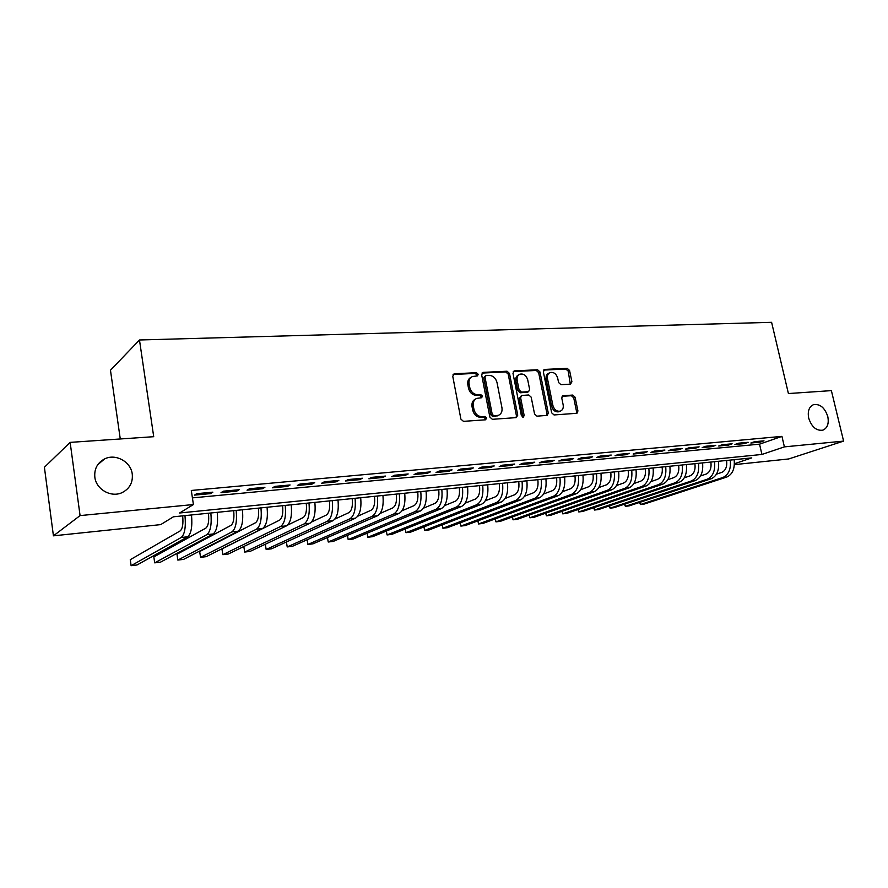 <?xml version="1.0" encoding="UTF-8"?>
<svg xmlns="http://www.w3.org/2000/svg" width="888" height="888" viewBox="0 0 888 888"><rect width="100%" height="100%" fill="white"/><g stroke="black" fill="none" stroke-linecap="round" stroke-linejoin="round"><path stroke-width="1.33" d="M478.188 374.27L476.445 372.705L454.401 373.759L452.747 376.223L460.894 419.114L463.458 421.356L485.547 419.802L486.668 418.037L484.904 416.483L482.073 416.683C477.977 416.494 475.28 414.108 473.992 409.535L473.304 405.971C472.805 402.308 473.937 399.778 476.723 398.39L481.673 397.735L482.417 396.092L480.663 394.527L477.833 394.694C473.737 394.472 471.051 392.074 469.763 387.512L469.086 383.982C468.587 380.397 469.685 377.911 472.394 376.534L477.478 375.89L478.188 374.27M476.823 375.99L476.934 374.969L475.18 373.404L453.08 374.47M485.225 419.824L485.381 418.681L483.627 417.127L480.797 417.316L482.073 416.683M481.007 397.835L481.141 396.758L479.387 395.193L476.567 395.36L477.833 394.694M808.702 418.148C811.688 427.05 816.427 431.046 822.921 430.147C827.461 428.049 829.081 423.532 827.794 416.572C824.786 407.67 820.035 403.696 813.508 404.662C809.046 406.737 807.447 411.244 808.702 418.148M94.838 477.178C96.126 489.477 111.244 497.924 122.133 492.596C129.637 488.722 133.022 482.55 132.257 474.081C130.913 461.749 115.618 453.269 104.595 458.918C97.391 462.792 94.139 468.875 94.838 477.178M570.496 384.149L571.905 381.796L569.574 370.485L567.232 368.342L544.81 369.419L543.345 371.772L551.659 412.798L554.057 414.951L576.945 413.275L577.933 410.978L575.091 397.202L572.738 395.06L562.737 395.748L561.76 398.035L563.17 404.906C563.625 407.936 562.726 409.99 560.495 411.077C556.876 411.777 554.356 409.945 552.924 405.583L547.452 378.61C547.008 375.668 547.863 373.67 550.005 372.594C553.668 371.839 556.221 373.67 557.675 378.077L558.585 382.528L560.95 384.682L570.496 384.149M734.42 463.736L751.759 457.897L173.438 516.794L160.684 524.619L53.424 535.83L44.4 467.255L70.141 442.379L153.713 436.696L139.472 339.982L771.605 322.322L788.411 393.551L831.379 390.62L843.6 441.103L788.677 458.963L734.376 464.635M70.141 442.379L80.075 515.595L193.418 504.539L179.62 512.998L761.926 454.456L784.404 446.875L843.6 441.103M192.419 497.891L759.551 444.155L781.94 436.374L191.297 490.465L193.418 504.539M781.94 436.374L784.404 446.875M509.49 373.437L507.037 371.228L483.239 372.372L481.651 374.803L489.865 417.094L492.363 419.314L516.206 417.626L517.748 415.162L509.49 373.437L508.191 374.137L505.749 371.928L481.973 373.082L483.239 372.372M514.485 370.873L537.584 369.763L539.971 371.939L548.284 413.031L547.263 415.373L536.974 416.161L534.554 413.986L531.179 397.158L528.76 394.971L521.656 395.482L520.634 397.802L524.142 415.418L523.409 417.071L521.367 415.617L512.964 373.271L514.485 370.873L513.286 371.517M212.854 492.163L196.77 493.661L194.45 495.116L210.478 493.617L212.854 492.163M239.172 489.71L223.443 491.175L221.034 492.629L236.696 491.164L239.172 489.71M264.902 487.312L249.528 488.744L247.031 490.198L262.36 488.755L264.902 487.312M290.087 484.97L275.047 486.369L272.461 487.812L287.457 486.413L290.087 484.97M314.718 482.672L300 484.038L297.336 485.481L312.01 484.104L314.718 482.672M338.828 480.43L324.431 481.762L321.689 483.205L336.053 481.862L338.828 480.43M362.437 478.232L348.329 479.542L345.521 480.974L359.584 479.653L362.437 478.232M385.547 476.079L371.739 477.367L368.853 478.787L382.628 477.5L385.547 476.079M408.18 473.97L394.649 475.224L391.708 476.645L405.194 475.38L408.18 473.97M430.347 471.905L417.105 473.138L414.097 474.547L427.306 473.315L430.347 471.905M452.07 469.874L439.094 471.084L436.03 472.494L448.973 471.284L452.07 469.874M473.36 467.898L460.639 469.086L457.52 470.485L470.207 469.297L473.36 467.898M494.228 465.956L481.751 467.11L478.588 468.509L491.02 467.343L494.228 465.956M514.685 464.047L502.453 465.19L499.234 466.577L511.433 465.434L514.685 464.047M534.743 462.182L522.755 463.292L519.48 464.679L531.446 463.558L534.743 462.182M554.412 460.35L542.657 461.438L539.338 462.815L551.071 461.716L554.412 460.35M573.704 458.552L562.171 459.629L558.818 460.994L570.329 459.917L573.704 458.552M592.64 456.787L581.318 457.842L577.933 459.207L589.221 458.141L592.64 456.787M611.221 455.056L600.11 456.088L596.681 457.442L607.758 456.41L611.221 455.056M629.448 453.357L618.548 454.379L615.084 455.722L625.962 454.7L629.448 453.357M647.352 451.692L636.652 452.691L633.144 454.034L643.822 453.035L647.352 451.692M664.923 450.05L654.423 451.037L650.882 452.369L661.371 451.393L664.923 450.05M682.184 448.451L671.861 449.406L668.298 450.738L678.599 449.772L682.184 448.451M699.122 446.864L688.999 447.807L685.392 449.139L695.515 448.185L699.122 446.864M715.772 445.321L705.816 446.242L702.197 447.563L712.132 446.631L715.772 445.321M732.123 443.8L722.355 444.71L718.703 446.02L728.46 445.099L732.123 443.8M748.196 442.302L738.594 443.19L734.92 444.5L744.51 443.6L748.196 442.302M750.848 443.012L760.283 442.124L763.991 440.825L754.545 441.702L750.848 443.012M139.472 339.982L110.467 370.241L120.269 438.972M53.424 535.83L80.075 515.595M759.551 444.155L761.926 454.456M210.478 493.617L210.29 492.396M236.696 491.164L236.508 489.954M262.36 488.755L262.16 487.568M287.457 486.413L287.257 485.225M312.01 484.104L311.81 482.939M336.053 481.862L335.853 480.708M359.584 479.653L359.385 478.51M382.628 477.5L382.428 476.368M405.194 475.38L404.995 474.259M427.306 473.315L427.106 472.205M448.973 471.284L448.773 470.185M470.207 469.297L470.007 468.209M491.02 467.343L490.82 466.267M511.433 465.434L511.222 464.369M531.446 463.558L531.235 462.504M551.071 461.716L550.86 460.683M570.329 459.917L570.118 458.885M589.221 458.141L589.01 457.12M607.758 456.41L607.547 455.4M625.962 454.7L625.751 453.701M643.822 453.035L643.611 452.036M661.371 451.393L661.149 450.405M678.599 449.772L678.377 448.806M695.515 448.185L695.304 447.23M712.132 446.631L711.921 445.676M728.46 445.099L728.249 444.155M744.51 443.6L744.299 442.657M760.283 442.124L760.061 441.192M471.406 377.089L471.14 377.234C468.431 378.621 467.332 381.096 467.832 384.671L469.086 383.982M476.567 395.36C472.471 395.149 469.785 392.762 468.509 388.2L467.832 384.671M475.824 398.856L475.457 399.056C472.671 400.444 471.539 402.963 472.039 406.626L473.304 405.971M480.797 417.316C476.701 417.138 474.014 414.763 472.727 410.189L472.039 406.626M516.061 417.638L516.428 415.795L508.191 374.137M486.125 375.524L485.015 377.234L492.218 414.308L493.972 415.85L498.523 415.295C501.32 413.919 502.464 411.388 501.942 407.703L497.003 382.495C495.726 378.011 493.084 375.635 489.066 375.38L486.125 375.524M485.514 375.735L483.738 377.933L485.015 377.234M497.979 415.562L492.685 416.494L490.931 414.94L483.738 377.933M513.253 371.573L536.263 370.451L537.584 369.763M546.597 415.484L546.941 413.664L538.65 372.627L536.263 370.451M521.423 395.593L519.325 398.457L522.821 416.05L524.142 415.418M522.71 417.116L522.821 416.05M527.694 379.764C526.207 375.269 523.576 373.415 519.802 374.214C517.615 375.324 516.727 377.356 517.16 380.319L519.08 389.943L521.511 392.13L528.615 391.641L529.614 389.333L527.694 379.764M519.125 374.581L518.503 374.914C516.305 376.013 515.429 378.044 515.861 380.996L517.16 380.319M527.516 392.185L520.202 392.796L517.771 390.609L515.861 380.996M549.406 372.893L548.684 373.271C546.531 374.348 545.687 376.357 546.12 379.287L547.452 378.61M559.606 411.488L559.14 411.71C555.533 412.409 553.013 410.578 551.592 406.216L546.12 379.287M576.234 413.386L576.556 411.599L573.726 397.846L571.384 395.715L562.06 396.281M570.285 384.16L568.231 371.173L565.889 369.031L543.611 370.096M182.662 515.861C183.416 523.742 182.606 528.749 180.197 530.891L130.27 559.695L131.113 565.678L181.185 537.506C184.715 534.487 185.981 527.195 184.982 515.617M131.113 565.678L137.052 564.968L187.646 536.796C191.22 533.777 192.507 526.495 191.508 514.962M208.447 513.231C209.202 521.034 208.336 525.996 205.838 528.127L153.846 556.92L154.701 562.848L206.837 534.665C210.512 531.657 211.855 524.431 210.856 512.986M154.701 562.848L160.528 562.148L213.164 533.966C216.872 530.957 218.226 523.754 217.238 512.332M233.677 510.667C234.432 518.381 233.522 523.298 230.924 525.407L176.978 554.201L177.844 560.073L231.935 531.89C235.753 528.893 237.163 521.733 236.175 510.411M177.844 560.073L183.561 559.385L238.128 531.202C241.98 528.205 243.412 521.067 242.424 509.768M258.375 508.147C259.141 515.773 258.175 520.646 255.489 522.755L199.667 551.537L200.544 557.342L256.51 529.159C260.462 526.173 261.938 519.08 260.961 507.881M200.544 557.342L206.16 556.665L262.582 528.493C266.555 525.507 268.054 518.437 267.077 507.259M282.562 505.683C283.328 513.231 282.317 518.059 279.554 520.157L221.933 548.917L222.821 554.667L280.575 526.495C284.648 523.52 286.191 516.494 285.226 505.416M222.821 554.667L228.327 554.001L286.524 525.84C290.62 522.866 292.185 515.861 291.209 504.806M306.249 503.274C307.015 510.744 305.96 515.528 303.119 517.615L287.49 525.174M243.823 546.509L244.688 552.047L304.151 523.887C308.347 520.923 309.956 513.963 308.98 502.997M244.688 552.047L250.094 551.393L309.968 523.243C314.186 520.279 315.817 513.331 314.851 502.397M329.459 500.91C330.214 508.302 329.126 513.042 326.196 515.118L311.555 522.011M265.312 544.233L266.156 549.461L327.25 521.323C331.546 518.381 333.222 511.477 332.256 500.621M266.156 549.461L271.451 548.828L332.945 520.69C337.274 517.748 338.961 510.866 337.995 500.033M352.192 498.59C352.947 505.916 351.826 510.611 348.818 512.676L334.954 519.036M286.413 541.98L287.224 546.93L349.883 518.814C354.29 515.884 356.01 509.046 355.056 498.301M287.224 546.93L292.43 546.309L355.466 518.192C359.895 515.262 361.638 508.447 360.683 497.724M374.47 496.325C375.224 503.563 374.059 508.225 370.995 510.278L357.82 516.183M307.126 539.749L307.914 544.455L372.061 516.361C376.568 513.442 378.355 506.66 377.4 496.026M307.914 544.455L313.02 543.833L377.533 515.75C382.073 512.831 383.86 506.071 382.917 495.46M396.314 494.094C397.058 501.276 395.87 505.883 392.729 507.936L380.175 513.419M327.472 537.54L328.227 542.013L393.806 513.952C398.412 511.044 400.244 504.317 399.3 493.795M328.227 542.013L333.255 541.403L399.167 513.353C403.807 510.445 405.65 503.74 404.706 493.24M417.726 491.919C418.47 499.023 417.238 503.596 414.041 505.627L402.064 510.755M347.463 535.364L348.185 539.615L415.118 511.588C419.824 508.691 421.7 502.031 420.768 491.608M348.185 539.615L353.124 539.027L420.379 511C425.108 508.114 427.006 501.465 426.062 491.064M438.716 489.776C439.46 496.814 438.206 501.343 434.942 503.374L423.509 508.158M367.088 533.2L367.799 537.262L436.03 509.268C440.814 506.382 442.746 499.789 441.813 489.466M367.799 537.262L372.649 536.674L441.192 508.691C445.998 505.816 447.941 499.234 447.008 488.933M459.307 487.679C460.051 494.649 458.763 499.134 455.444 501.165L444.522 505.638M386.38 531.068L387.068 534.942L456.532 506.993C461.405 504.129 463.381 497.58 462.448 487.357M387.068 534.942L391.83 534.376L461.594 506.438C466.489 503.574 468.476 497.036 467.554 486.835M479.498 485.625C480.242 492.518 478.932 496.98 475.546 498.989L465.123 503.185M405.328 528.971L405.994 532.678L476.645 504.761C481.607 501.909 483.616 495.426 482.695 485.292M405.994 532.678L410.678 532.112L481.618 504.218C486.591 501.365 488.622 494.894 487.701 484.793M499.322 483.605C500.055 490.442 498.712 494.849 495.282 496.858L485.325 500.799M423.965 526.884L424.608 530.436L496.392 502.575C501.42 499.733 503.474 493.306 502.564 483.272M424.608 530.436L429.215 529.892L501.265 502.042C506.315 499.2 508.38 492.773 507.47 482.772M518.759 481.629C519.502 488.389 518.126 492.773 514.652 494.76L505.139 498.468M442.268 524.841L442.901 528.238L442.235 524.852M515.762 500.432L520.546 499.9L447.43 527.694L442.901 528.238L515.762 500.432C520.868 497.602 522.965 491.219 522.044 481.285M520.546 499.9C525.674 497.08 527.772 490.709 526.861 480.797M537.851 479.675C538.583 486.38 537.185 490.731 533.666 492.707L524.575 496.192M460.273 522.81L460.883 526.085L460.195 522.843M534.776 498.323L539.471 497.802L465.334 525.552L460.883 526.085L534.776 498.323C539.948 495.504 542.08 489.177 541.169 479.342M539.471 497.802C544.666 494.993 546.808 488.678 545.898 478.865M556.576 477.777C557.309 484.415 555.899 488.722 552.325 490.698L543.656 493.961M477.977 520.823L478.565 523.964L477.855 520.868M553.446 496.259L558.053 495.748L482.939 523.432L478.565 523.964L553.446 496.259C558.685 493.451 560.85 487.179 559.951 477.433M558.053 495.748C563.314 492.94 565.49 486.68 564.59 476.956M574.969 475.901C575.702 482.484 574.259 486.757 570.651 488.711L562.37 491.786M495.382 518.847L495.959 521.866L495.215 518.914M571.772 494.228L576.301 493.717L500.266 521.356L495.959 521.866L571.772 494.228C577.078 491.43 579.276 485.214 578.377 475.546M576.301 493.717C581.618 490.942 583.827 484.726 582.939 475.091M593.04 474.059C593.761 480.586 592.296 484.815 588.644 486.768L580.752 489.665M512.498 516.905L513.064 519.813L512.298 516.983M589.776 492.23L594.216 491.73L517.304 519.314L513.064 519.813L589.776 492.23C595.138 489.455 597.369 483.283 596.481 473.704M594.216 491.73C599.6 488.966 601.842 482.806 600.954 473.249M610.778 472.25C611.499 478.71 610.023 482.917 606.326 484.859L598.79 487.579M529.337 514.996L529.892 517.793L529.104 515.073M607.448 490.265L611.821 489.788L534.054 517.293L529.892 517.793L607.448 490.265C612.875 487.512 615.14 481.385 614.252 471.894M611.821 489.788C617.26 487.024 619.524 480.919 618.647 471.45M628.193 470.474C628.926 476.878 627.416 481.052 623.687 482.983L616.505 485.547M545.909 513.109L546.453 515.806L545.643 513.197M624.819 488.345L629.115 487.867L550.549 515.317L546.453 515.806L624.819 488.345C630.291 485.592 632.589 479.52 631.701 470.118M629.115 487.867C634.598 485.126 636.907 479.065 636.019 469.685M645.321 468.731C646.042 475.08 644.522 479.22 640.759 481.141L633.91 483.549M562.215 511.244L562.737 513.852L561.904 511.344M641.88 486.458L646.109 485.98L566.766 513.375L562.737 513.852L641.88 486.458C647.408 483.716 649.727 477.689 648.851 468.376M646.109 485.98C651.637 483.25 653.968 477.233 653.091 467.943M662.137 467.021C662.859 473.315 661.316 477.422 657.52 479.331L651.004 481.596M578.255 509.401L578.765 511.932L577.922 509.523M658.652 484.593L662.803 484.138L582.739 511.455L578.765 511.932L658.652 484.593C664.224 481.873 666.577 475.89 665.7 466.655M662.803 484.138C668.387 481.418 670.74 475.446 669.874 466.233M678.665 465.334C679.387 471.572 677.833 475.646 674.003 477.555L667.798 479.687M594.039 507.592L594.549 510.034L593.672 507.725M675.135 482.772L679.209 482.317L598.445 509.568L594.549 510.034L675.135 482.772C680.752 480.053 683.127 474.125 682.262 464.968M679.209 482.317C684.837 479.609 687.223 473.693 686.357 464.557M694.916 463.68C695.626 469.863 694.061 473.903 690.198 475.802L684.304 477.811M609.59 505.805L610.078 508.169L609.19 505.949M691.341 480.974L695.348 480.53L613.919 507.703L610.078 508.169L691.341 480.974C697.002 478.277 699.4 472.394 698.534 463.314M695.348 480.53C701.02 477.833 703.418 471.961 702.563 462.903M710.888 462.06C711.599 468.187 710.012 472.194 706.127 474.081L700.532 475.968M624.886 504.051L625.363 506.338L624.453 504.195M707.259 479.209L711.199 478.765L629.148 505.883L625.363 506.338L707.259 479.209C712.964 476.523 715.395 470.684 714.529 461.682M711.199 478.765C716.916 476.09 719.347 470.263 718.492 461.283M726.595 460.45C727.305 466.533 725.696 470.518 721.789 472.394L716.472 474.159M639.948 502.308L640.415 504.528L639.493 502.464M722.921 477.466L726.795 477.045L644.144 504.084L640.415 504.528L722.921 477.466C728.671 474.803 731.113 469.008 730.258 460.084M726.795 477.045C732.556 474.37 734.998 468.587 734.154 459.684M475.18 373.404L476.445 372.705M483.627 417.127L484.904 416.483M479.387 395.193L480.663 394.527M468.509 388.2L469.763 387.512M472.727 410.189L473.992 409.535M453.158 374.47L454.401 373.759M516.428 415.795L517.748 415.162M505.749 371.928L507.037 371.228M490.931 414.94L492.218 414.308M492.685 416.494L493.972 415.85M495.626 416.294L496.925 415.651M538.65 372.627L539.971 371.939M546.941 413.664L548.284 413.031M519.325 398.457L520.634 397.802M517.771 390.609L519.08 389.943M520.202 392.796L521.511 392.13M526.795 392.407L528.116 391.752M551.592 406.216L552.924 405.583M562.182 396.137L563.192 395.648M571.384 395.715L572.738 395.06M573.726 397.846L575.091 397.202M576.556 411.599L577.933 410.978M543.689 370.007L544.81 369.419M565.889 369.031L567.232 368.342M568.231 371.173L569.574 370.485M570.551 382.462L571.905 381.796M181.185 537.506L187.646 536.796M206.837 534.665L213.164 533.966M231.935 531.89L238.128 531.202M256.51 529.159L262.582 528.493M280.575 526.495L286.524 525.84M304.151 523.887L309.968 523.243M327.25 521.323L332.945 520.69M349.883 518.814L355.466 518.192M372.061 516.361L377.533 515.75M393.806 513.952L399.167 513.353M415.118 511.588L420.379 511M436.03 509.268L441.192 508.691M456.532 506.993L461.594 506.438M476.645 504.761L481.618 504.218M496.392 502.575L501.265 502.042M97.691 464.779L104.595 458.918M497.236 415.928L498.523 415.295M527.294 392.296L528.615 391.641M559.14 411.71L560.495 411.077"/></g></svg>
